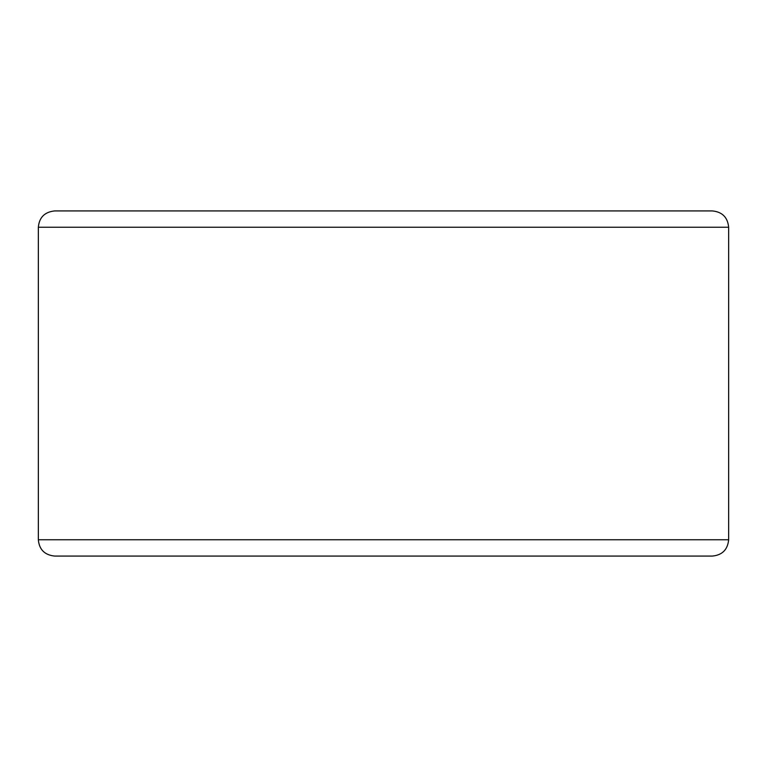 <?xml version="1.0" encoding="UTF-8"?>
<svg xmlns="http://www.w3.org/2000/svg" width="767" height="767" viewBox="0 0 767 767"><rect width="100%" height="100%" fill="white"/><g stroke="black" fill="none" stroke-linecap="round" stroke-linejoin="round"><path stroke-width="1.15" d="M728.65 227.233L38.35 227.233C39.222 217.416 44.659 211.98 54.658 210.925L712.342 210.925C722.246 211.893 727.682 217.329 728.65 227.233L728.65 539.767C727.682 549.671 722.246 555.107 712.342 556.075L54.658 556.075C44.659 555.02 39.222 549.584 38.35 539.767L728.65 539.767M38.35 227.233L38.35 539.767"/></g></svg>
